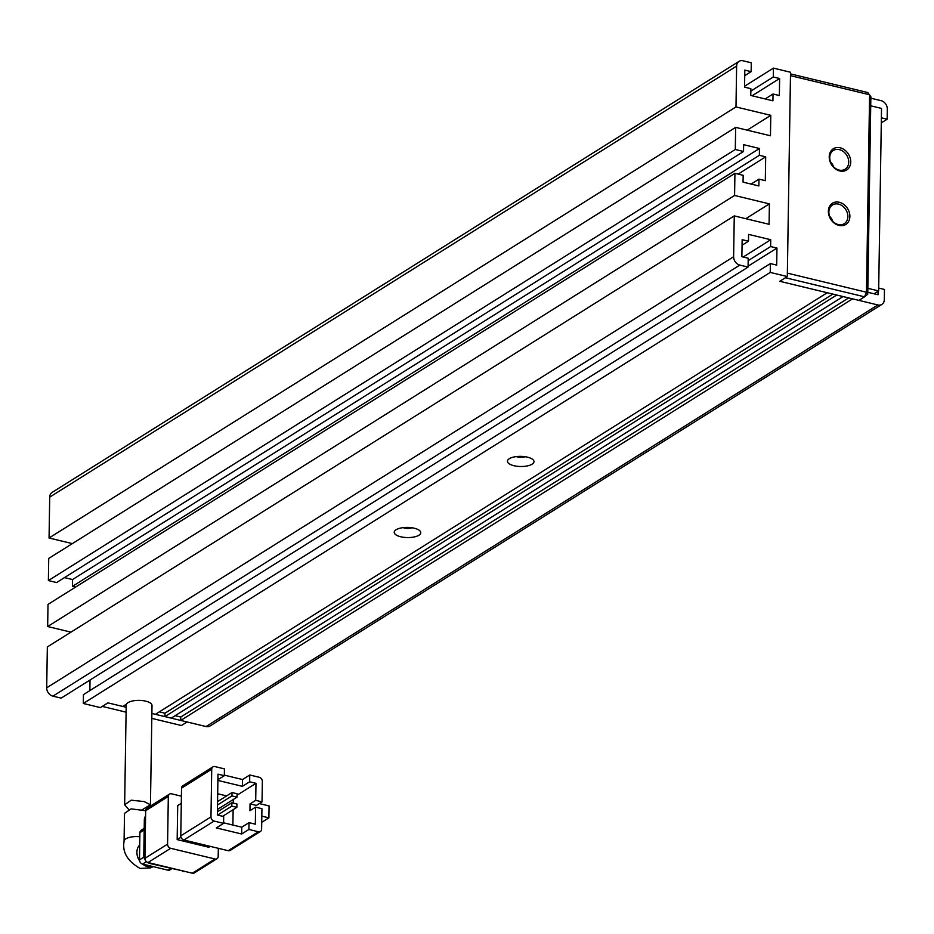 <?xml version="1.0" encoding="UTF-8"?>
<svg xmlns="http://www.w3.org/2000/svg" width="934" height="934" viewBox="0 0 934 934"><rect width="100%" height="100%" fill="white"/><g stroke="black" fill="none" stroke-linecap="round" stroke-linejoin="round"><path stroke-width="1.4" d="M126.102 712.175L102.285 706.419L107.935 702.87L126.183 707.271M126.464 704.166L122.809 706.454L107.935 702.87L100.393 707.61L83.301 703.477L770.223 272.424L787.315 276.546L779.762 281.286L858.883 300.374L864.545 296.825L867.756 294.187L866.483 292.237L869.589 94.754L790.468 75.654L787.362 273.148L866.483 292.237L864.545 296.825L785.424 277.737L779.762 281.286L827.232 292.739L155.406 714.323L151.88 713.471L187.057 721.959L181.394 725.52L151.798 718.374M838.942 225.433A12.527 9.982 -122.1 0 1 828.365 211.259A12.527 9.982 -122.1 0 1 839.304 202.281A12.527 9.982 -122.1 0 1 849.882 216.454A12.527 9.982 -122.1 0 1 838.942 225.433M838.534 204.114A11.056 8.803 57.9 0 0 832.498 204.966A11.056 8.803 57.9 0 0 829.369 215.602A11.056 8.803 57.9 0 0 838.207 224.545A11.056 8.803 57.9 0 0 844.243 223.693A11.056 8.803 57.9 0 0 847.371 213.069A11.056 8.803 57.9 0 0 838.534 204.114M839.794 170.957A12.527 9.982 -122.1 0 1 829.217 156.784A12.527 9.982 -122.1 0 1 840.156 147.805A12.527 9.982 -122.1 0 1 850.746 161.979A12.527 9.982 -122.1 0 1 839.794 170.957M839.386 149.638A11.056 8.803 57.9 0 0 833.35 150.491A11.056 8.803 57.9 0 0 830.233 161.127A11.056 8.803 57.9 0 0 839.059 170.07A11.056 8.803 57.9 0 0 845.107 169.217A11.056 8.803 57.9 0 0 848.224 158.582A11.056 8.803 57.9 0 0 839.386 149.638M867.756 294.187L870.862 96.704L867.756 92.536L790.503 73.891M832.813 221.405A11.056 8.803 57.9 0 0 829.579 216.256M833.665 166.929A11.056 8.803 57.9 0 0 830.443 161.78M145.669 810.712L131.087 808.867L124.514 813.386L124.07 841.301C122.144 852.123 127.479 861.16 140.077 868.433L150.304 867.919L153.281 866.635M181.535 788.168L211.726 769.231L210.979 816.9L180.776 835.837L181.535 788.168A3.689 2.93 -122.1 0 1 182.737 785.821L212.929 766.872A3.689 2.93 -122.1 0 1 214.937 766.581L224.44 768.88L224.323 775.687L217.996 774.158L217.353 815.02L223.681 816.549L223.576 823.356L214.084 821.068A3.689 2.93 -122.1 0 1 210.979 816.9M228.2 850.699A3.689 2.93 57.9 0 0 230.208 850.419L260.399 831.47A3.689 2.93 -122.1 0 1 258.391 831.75L228.2 850.699L183.893 840.005A3.689 2.93 -122.1 0 1 180.776 835.837M211.726 769.231A3.689 2.93 -122.1 0 1 212.929 766.872M180.998 837.203L177.168 839.608L208.819 847.255L210.232 846.367M177.168 839.608L177.705 805.563L181.289 803.31M260.399 831.47A3.689 2.93 -122.1 0 0 261.613 829.112L261.929 808.681L255.601 807.151L249.938 810.712L250.043 803.894L255.706 800.345L255.974 783.322L249.647 781.793L249.752 774.986L242.513 779.528L224.335 775.138M250.043 803.894L256.371 805.423L262.034 801.874L262.361 781.443A3.689 2.93 -122.1 0 0 259.243 777.275L249.752 774.986M223.576 823.356L216.338 827.898L241.661 834.004L248.899 829.462L258.391 831.75M218.334 848.317L218.206 856.35A3.689 2.93 -122.1 0 1 217.003 858.708A3.689 2.93 -122.1 0 1 214.983 858.988L192.346 873.208L148.039 862.514L170.677 848.306A3.689 2.93 -122.1 0 1 167.571 844.126L144.922 858.346L145.669 810.677L168.318 796.457A3.689 2.93 -122.1 0 1 169.521 794.11A3.689 2.93 -122.1 0 1 171.541 793.818L181.406 796.2M168.318 796.457L167.571 844.126M170.677 848.306L214.983 858.988M248.899 829.462L249.004 822.656L255.332 824.185L255.601 807.151M261.812 816.141L268.887 817.845L261.718 822.34M259.325 803.579L269.074 805.925L268.887 817.845M262.034 801.874L255.706 800.345M242.513 779.528L242.408 786.335L217.902 780.427M249.647 781.793L242.408 786.335M217.914 779.715L224.323 775.687M241.661 834.004L241.766 827.197L249.004 822.656M223.588 822.807L241.766 827.197M232.893 825.061L233.138 809.708M233.243 803.077L233.302 799.492M226.612 795.908L217.692 793.76M255.974 783.322L237.061 795.196M217.575 815.067L231.795 806.147L236.862 807.361L222.642 816.293M217.517 804.991L231.959 795.931L237.026 797.146L217.447 809.439M192.346 873.208A3.689 2.93 57.9 0 0 194.354 872.916L217.003 858.708M144.922 858.346A3.689 2.93 57.9 0 0 148.039 862.514M169.521 794.11L146.883 808.319A3.689 2.93 57.9 0 0 145.669 810.677M236.862 807.361L236.921 803.964L231.854 802.738L231.795 806.147M217.412 811.798L231.854 802.738M237.026 797.146L237.073 793.748L232.017 792.522L231.959 795.931M217.564 801.594L232.017 792.522M145.587 816.094A7.367 5.873 57.9 0 0 144.338 819.783L145.541 819.025M144.98 854.435L143.778 855.194L144.338 819.783M143.778 855.194A7.367 5.873 57.9 0 0 145.295 860.086M147.374 862.28A7.367 5.873 57.9 0 0 150 863.53L150.631 863.133M183.543 871.083L150 863.53M182.912 871.469A7.367 5.873 57.9 0 0 185.399 871.527M143.976 857.073L139.481 859.887L139.913 832.649L144.175 829.976M170.583 868.492L167.91 870.173L142.598 864.055L146.44 861.65M167.91 870.173A3.689 2.93 57.9 0 0 169.918 869.893L171.704 868.772M139.481 859.887A3.689 2.93 57.9 0 0 142.598 864.055M144.198 828.365L141.116 830.291A3.689 2.93 57.9 0 0 139.913 832.649M128.612 809.346L124.642 804.746L131.215 800.181L144.14 801.57L150.444 804.769L142.026 809.848M150.444 804.769L152.008 705.509A12.901 4.927 -179.1 0 0 145.716 701.165A12.901 4.927 -179.1 0 0 132.768 700.932A12.901 4.927 -179.1 0 0 126.207 705.1L124.642 804.746M414.287 528.224A13.263 5.067 -179.1 0 0 395.444 530.208A13.263 5.067 -179.1 0 0 400.698 536.758A13.263 5.067 -179.1 0 0 416.307 536.396A13.263 5.067 -179.1 0 0 419.599 530.582A13.263 5.067 -179.1 0 0 414.287 528.224M403.138 527.64A6.269 2.393 -179.1 0 0 404.387 528.037A6.269 2.393 -179.1 0 0 411.999 527.78M527.512 457.17A13.263 5.067 -179.1 0 0 508.68 459.154A13.263 5.067 -179.1 0 0 513.922 465.704A13.263 5.067 -179.1 0 0 529.531 465.342A13.263 5.067 -179.1 0 0 532.835 459.528A13.263 5.067 -179.1 0 0 527.512 457.17M516.362 456.586A6.269 2.393 -179.1 0 0 517.611 456.983A6.269 2.393 -179.1 0 0 525.223 456.726M870.721 105.822L881.521 108.426L878.649 290.929L874.084 293.79M787.315 276.546L790.526 72.257L773.434 68.124L773.294 76.985L779.621 78.514L779.353 95.537L773.025 94.007L772.92 100.814L750.773 95.466L750.878 88.66L744.55 87.131L744.818 70.108L751.146 71.638L751.286 62.788L743.055 60.792A7.367 5.873 -122.1 0 0 739.028 61.364L52.106 492.416A7.367 5.873 57.9 0 0 49.7 497.133L49.058 537.996L72.338 543.611M881.369 117.824L887.137 119.213L881.287 122.891M870.838 98.198L881.077 100.662A7.367 5.873 -122.1 0 1 887.3 108.998L887.137 119.213M744.561 86.243L773.434 68.124M748.076 267.077L61.154 698.13L52.923 696.145L739.845 265.093L748.076 267.077L748.216 258.228L741.876 256.698L742.145 239.676L748.473 241.206L748.589 234.387L770.737 239.734L770.632 246.541L776.96 248.07L776.691 265.104L770.363 263.575L83.441 694.627L83.301 703.477M770.223 272.424L770.363 263.575M49.058 537.996L735.98 106.943L736.622 66.081A7.367 5.873 -122.1 0 1 739.028 61.364M735.98 106.943L770.784 115.337L770.468 135.769L735.653 127.363L735.303 149.498L743.534 151.483L743.639 144.677L759.459 148.494L759.354 155.301L765.682 156.83L765.308 180.671L758.98 179.141L751.111 184.08M70.949 632.143L47.657 626.527L48.008 604.391L734.93 173.339L743.16 175.323L743.055 182.13L758.875 185.948L758.98 179.141M734.93 173.339L734.579 195.463L769.394 203.869L769.079 224.3L734.264 215.894L733.622 256.757L46.7 687.809A7.367 5.873 57.9 0 0 52.923 696.145M739.845 265.093A7.367 5.873 -122.1 0 1 733.622 256.757M878.696 288.069L884.463 289.458L884.3 299.674A7.367 5.873 -122.1 0 1 881.894 304.391A7.367 5.873 -122.1 0 1 877.867 304.963L852.555 298.845L180.729 720.429L206.04 726.547A7.367 5.873 57.9 0 0 210.068 725.975L881.894 304.391M878.088 291.291L878.03 294.747L867.791 292.272M836.724 295.027L843.052 296.557L171.237 718.141L164.909 716.611L836.724 295.027M90.026 680.01L89.862 690.6M734.264 215.894L47.342 646.958L46.7 687.809M75.549 587.112L72.432 586.365L72.548 579.547L64.481 577.609M735.653 127.363L48.731 558.427L48.381 580.563L56.612 582.547L743.534 151.483M773.294 76.985L750.831 91.077M776.96 248.07L748.087 266.19M743.207 257.013L770.737 239.734M769.394 203.869L745.787 218.673M47.657 626.527L734.579 195.463M738.152 174.109L765.682 156.83M759.459 148.494L72.548 579.547M48.381 580.563L735.303 149.498M747.188 130.153L770.784 115.337M752.092 95.793L779.621 78.514M175.172 715.678L180.776 717.032L180.729 720.429M159.34 711.86L164.956 713.214L164.909 716.611M770.632 246.541L748.169 260.644M748.473 241.206L742.063 245.222M72.432 586.365L759.354 155.301M751.146 71.638L744.725 75.666M765.156 98.946L773.025 94.007M164.956 713.214L832.848 294.093M848.667 297.911L180.776 717.032M878.649 290.929L867.849 288.326M142.552 864.055A12.901 10.274 57.9 0 0 147.782 866.74A12.901 10.274 57.9 0 0 153.059 866.589M139.715 845.013A12.901 10.274 57.9 0 0 139.563 860.739M139.843 836.736A12.901 4.927 -179.1 0 0 124.07 841.301M183.893 840.005L214.084 821.068M736.622 66.081L49.7 497.133M877.867 304.963L206.04 726.547"/></g></svg>
